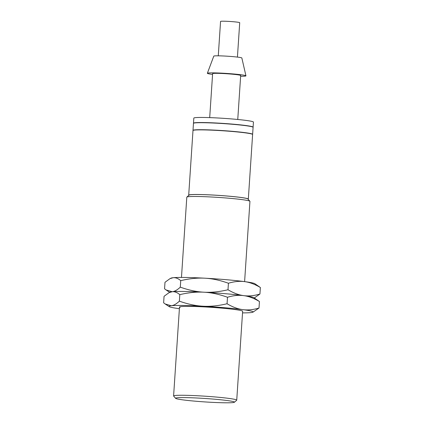 <?xml version="1.0" encoding="UTF-8"?>
<svg xmlns="http://www.w3.org/2000/svg" width="424" height="424" viewBox="0 0 424 424"><rect width="100%" height="100%" fill="white"/><g stroke="black" fill="none" stroke-linecap="round" stroke-linejoin="round"><path stroke-width="0.64" d="M218.281 55.825L220.565 21.412A9.598 0.562 3.8 0 1 229.23 21.428A9.598 0.562 3.8 0 1 239.539 22.562A9.598 0.562 3.8 0 1 239.714 22.684L237.429 57.097M212.572 74.412A19.334 1.129 3.8 0 1 207.723 73.532A19.334 1.129 3.8 0 1 207.363 73.267A19.334 1.129 3.8 0 1 224.99 73.331A19.334 1.129 3.8 0 1 245.581 75.605A19.334 1.129 3.8 0 1 245.941 75.832A19.334 1.129 3.8 0 1 240.631 76.272M207.363 73.267L213.786 56.116A14.061 0.822 3.8 0 1 226.607 56.159A14.061 0.822 3.8 0 1 241.579 57.812A14.061 0.822 3.8 0 1 241.844 57.977L245.941 75.832M209.7 117.618L212.62 73.638A14.061 0.822 3.8 0 1 225.324 73.659A14.061 0.822 3.8 0 1 240.419 75.324A14.061 0.822 3.8 0 1 240.684 75.498L237.758 119.483M193.508 123.273A29.881 1.744 3.8 0 1 193.477 123.183A29.881 1.744 3.8 0 1 220.464 123.236A29.881 1.744 3.8 0 1 252.545 126.765A29.881 1.744 3.8 0 1 253.107 127.147A29.881 1.744 3.8 0 1 253.059 127.232M193.477 123.183L193.816 118.105A29.881 1.744 3.8 0 1 220.803 118.158A29.881 1.744 3.8 0 1 252.884 121.688A29.881 1.744 3.8 0 1 253.441 122.07L253.107 127.147M193.657 123.183A29.701 1.733 3.8 0 1 220.602 123.257A29.701 1.733 3.8 0 1 252.375 126.755A29.701 1.733 3.8 0 1 252.927 127.121M193.031 130.454A29.881 1.744 3.8 0 1 193 130.364A29.881 1.744 3.8 0 1 219.987 130.412A29.881 1.744 3.8 0 1 252.068 133.942A29.881 1.744 3.8 0 1 252.63 134.323A29.881 1.744 3.8 0 1 252.582 134.408M193 130.364L193.466 123.358A29.881 1.744 3.8 0 1 220.453 123.41A29.881 1.744 3.8 0 1 252.534 126.94A29.881 1.744 3.8 0 1 253.091 127.322L252.63 134.323M193.18 130.359A29.701 1.733 3.8 0 1 220.125 130.433A29.701 1.733 3.8 0 1 251.898 133.931A29.701 1.733 3.8 0 1 252.45 134.297M188.85 195.332A29.881 1.744 3.8 0 1 188.701 195.141A29.881 1.744 3.8 0 1 215.689 195.188A29.881 1.744 3.8 0 1 247.77 198.718A29.881 1.744 3.8 0 1 248.326 199.1A29.881 1.744 3.8 0 1 248.146 199.269M188.701 195.141L192.989 130.539A29.881 1.744 3.8 0 1 219.977 130.587A29.881 1.744 3.8 0 1 252.057 134.117A29.881 1.744 3.8 0 1 252.614 134.498L248.326 199.1M181.472 277.429L186.804 197.171A31.636 1.85 3.8 0 1 186.862 197.065A31.636 1.85 3.8 0 1 216.298 197.282A31.636 1.85 3.8 0 1 249.344 200.96A31.636 1.85 3.8 0 1 249.89 201.252A31.636 1.85 3.8 0 1 249.937 201.363L244.606 281.626M186.862 197.065L189.152 195.067A29.479 1.723 3.8 0 1 216.584 195.268A29.479 1.723 3.8 0 1 247.378 198.697A29.479 1.723 3.8 0 1 247.881 198.967L249.89 201.252M175.653 398.353L173.644 396.069A31.636 1.85 3.8 0 1 173.596 395.958A31.636 1.85 3.8 0 1 202.174 396.011A31.636 1.85 3.8 0 1 236.142 399.747A31.636 1.85 3.8 0 1 236.735 400.15A31.636 1.85 3.8 0 1 236.672 400.256L234.382 402.254A29.479 1.723 3.8 0 1 206.954 402.053A29.479 1.723 3.8 0 1 176.156 398.624A29.479 1.723 3.8 0 1 175.653 398.353A29.479 1.723 3.8 0 1 201.379 398.247A29.479 1.723 3.8 0 1 233.889 401.782A29.479 1.723 3.8 0 1 234.382 402.254M164.062 296.302L169.028 292.677L172.181 291.723C174.624 291.447 177.168 292.422 179.803 294.648C188.463 292.592 196.492 291.776 203.896 292.2C211.306 292.581 219.171 294.272 227.492 297.256L227.063 303.754C218.402 305.815 210.373 306.632 202.969 306.208C195.559 305.821 187.694 304.135 179.373 301.146C176.4 303.966 173.692 305.492 171.248 305.731L165.196 303.981L163.627 302.805L164.062 296.302M169.028 292.677L170.146 292.131A42.183 2.465 3.8 0 1 172.181 291.723A42.183 2.465 3.8 0 1 203.896 292.2A42.183 2.465 3.8 0 1 243.715 295.634A42.183 2.465 3.8 0 1 253.303 297.42A42.183 2.465 3.8 0 1 253.891 297.69L259.44 301.522L259.011 308.02C253.155 309.785 247.749 310.326 242.788 309.642A42.183 2.465 3.8 0 1 252.37 311.423A42.183 2.465 3.8 0 1 252.927 312.197A42.183 2.465 3.8 0 1 250.891 312.599A42.183 2.465 3.8 0 1 242.528 312.886M227.492 297.256C233.348 295.491 238.76 294.95 243.715 295.634C248.681 296.275 253.923 298.236 259.44 301.522M179.394 308.693A42.183 2.465 3.8 0 1 179.352 308.688A42.183 2.465 3.8 0 1 169.77 306.907A42.183 2.465 3.8 0 1 169.181 306.632A42.183 2.465 3.8 0 1 171.248 305.731A42.183 2.465 3.8 0 1 202.969 306.208A42.183 2.465 3.8 0 1 242.788 309.642C237.827 309.001 232.585 307.04 227.063 303.754M180.094 307.469A31.636 1.85 3.8 0 1 179.564 306.965A31.636 1.85 3.8 0 1 209 307.177A31.636 1.85 3.8 0 1 242.046 310.861A31.636 1.85 3.8 0 1 242.592 311.152M179.803 294.648L179.373 301.146M252.927 312.197L259.011 308.02M164.989 282.299L169.955 278.669L173.109 277.72C175.557 277.439 178.096 278.414 180.735 280.64C189.39 278.584 197.425 277.768 204.829 278.192C212.233 278.579 220.098 280.264 228.425 283.248L227.995 289.751C219.335 291.807 211.3 292.624 203.896 292.2C196.492 291.813 188.627 290.127 180.301 287.143C177.333 289.958 174.624 291.489 172.181 291.723L166.129 289.979L164.56 288.797L164.989 282.299M169.955 278.669L171.073 278.123A42.183 2.465 3.8 0 1 173.109 277.72A42.183 2.465 3.8 0 1 204.829 278.192A42.183 2.465 3.8 0 1 244.648 281.631A42.183 2.465 3.8 0 1 254.23 283.412A42.183 2.465 3.8 0 1 254.819 283.688L260.373 287.514L259.939 294.012C254.082 295.777 248.676 296.318 243.715 295.634A42.183 2.465 3.8 0 1 253.303 297.42M228.425 283.248C234.281 281.488 239.687 280.948 244.648 281.631C249.609 282.273 254.851 284.234 260.373 287.514M169.945 292.274A42.183 2.465 3.8 0 1 172.181 291.723A42.183 2.465 3.8 0 1 203.896 292.2A42.183 2.465 3.8 0 1 243.715 295.634C238.754 294.993 233.513 293.032 227.995 289.751M180.735 280.64L180.301 287.143M254.305 297.971L259.939 294.012M179.5 307.066L173.596 395.958M242.634 311.264L236.735 400.15M169.181 306.632L165.196 303.981M169.695 292.348L166.129 289.979"/></g></svg>
